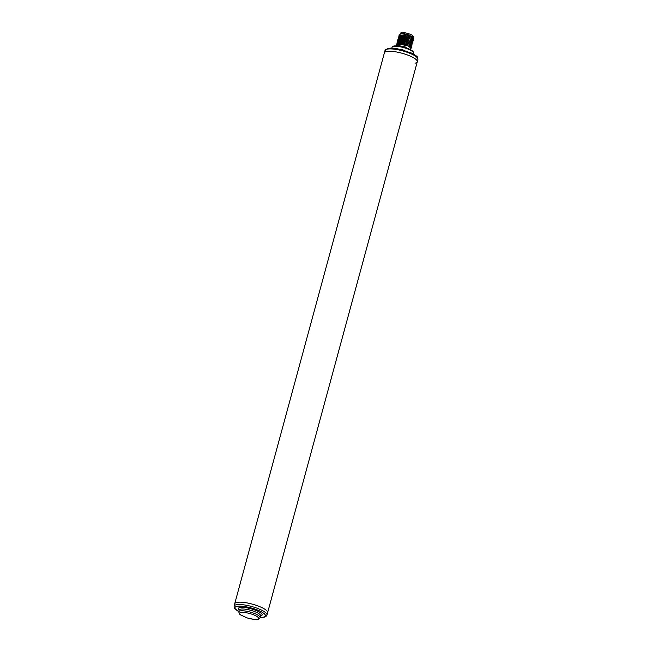 <?xml version="1.0" encoding="UTF-8"?>
<svg xmlns="http://www.w3.org/2000/svg" width="652" height="652" viewBox="0 0 652 652"><rect width="100%" height="100%" fill="white"/><g stroke="black" fill="none" stroke-linecap="round" stroke-linejoin="round"><path stroke-width="0.98" d="M238.73 611.625L234.435 608.177L234.076 606.115L234.712 603.76A17.042 4.254 15.2 0 1 238.363 602.212A17.042 4.254 15.2 0 1 257.19 605.659A17.042 4.254 15.2 0 1 267.605 612.693L417.288 61.785A17.042 4.254 -164.8 0 0 411.225 56.537A17.042 4.254 -164.8 0 0 394.256 51.622A17.042 4.254 -164.8 0 0 384.395 52.853A17.042 4.254 15.2 0 1 388.038 51.304A17.042 4.254 15.2 0 1 406.872 54.76A17.042 4.254 15.2 0 1 417.288 61.785A17.042 4.254 -164.8 0 1 415.014 63.162M385.03 50.489L387.793 48.387C391.192 47.963 394.24 48.044 396.938 48.639L411.632 53.097C419.423 57.482 417.378 57.115 417.924 59.43A17.042 4.254 -164.8 0 0 411.86 54.181A17.042 4.254 -164.8 0 0 394.9 49.259A17.042 4.254 -164.8 0 0 385.03 50.489L234.712 603.76A17.042 4.254 15.2 0 1 244.582 602.521A17.042 4.254 15.2 0 1 261.542 607.444A17.042 4.254 15.2 0 1 267.605 612.693L266.97 615.056A17.042 4.254 15.2 0 0 260.906 609.807A17.042 4.254 15.2 0 0 243.938 604.885A17.042 4.254 15.2 0 0 234.076 606.115M413.278 38.476L413.392 37.751L412.088 36.447L408.185 35.086C404.289 33.969 401.436 33.692 399.627 34.246L399.154 34.695A7.555 1.883 -164.8 0 0 399.146 34.719M400.572 33.937L403.352 33.7A6.927 1.728 15.2 0 1 409.252 35.118M400.98 33.782L403.352 33.7M412.088 36.447A6.927 1.728 15.2 0 1 413.181 37.408L413.392 37.751M408.185 35.086L410.067 36.447L407.614 35.909L409.774 37.506L407.296 37.091L409.456 38.68L406.978 38.272L409.138 39.862L406.652 39.454L408.812 41.043L406.335 40.628L408.494 42.225L406.017 41.809L408.176 43.399L405.691 42.991L407.85 44.581L405.373 44.173L407.533 45.762L405.055 45.347L404.851 47.922M412.757 37.115L410.825 36.773L412.985 38.362L410.507 37.946L412.667 39.544L410.19 39.128L412.349 40.717L409.863 40.31L412.023 41.899L409.546 41.492L411.705 43.081L409.228 42.665L411.388 44.263L408.902 43.847L411.062 45.436L408.584 45.029L410.744 46.618L408.266 46.21L410.458 47.677L409.978 49.422L404.631 46.911A7.555 1.883 15.2 0 0 396.815 45.909M398.934 36.528L398.82 35.933L407.582 36.031M407.614 35.909L400.043 35.078L398.837 35.868M398.608 37.71L398.494 37.107L407.264 37.213M407.296 37.091L399.717 36.259L398.519 37.05M398.29 38.892L398.176 38.289L406.946 38.386M406.978 38.272L399.407 37.441L398.201 38.232M397.973 40.074L397.859 39.47L406.62 39.568M406.652 39.454L399.089 38.615L397.875 39.413M397.655 41.247L397.533 40.652L400.898 39.813L406.302 40.75M406.335 40.628L398.763 39.796L397.557 40.587M397.329 42.429L397.215 41.826L405.984 41.932M406.017 41.809L400.613 40.872L398.445 40.978L397.239 41.769M397.011 43.611L396.897 43.008L405.658 43.105M405.691 42.991L398.127 42.16L396.913 42.95M405.055 45.347C401.192 44.344 398.437 44.14 396.775 44.743L398.315 44.352M405.34 44.287C401.485 43.285 398.722 43.081 397.06 43.684L396.775 44.743M405.373 44.173L397.801 43.334L396.603 44.067L396.114 45.884M413.018 38.24L413.58 39.242M412.545 37.816L410.825 36.773M399.692 34.214L400.752 33.822M413.254 40.424L412.7 39.422M412.211 38.981L410.507 37.946M410.067 36.447L400.043 35.078M412.936 41.606L412.374 40.603M411.917 40.188L410.19 39.128M409.741 37.62L400.483 36.104M409.423 38.802L406.057 37.751L400.173 37.286M399.855 34.116L399.529 34.295A7.555 1.883 -164.8 0 1 399.627 34.246L399.668 35.868M413.026 39.723L413.564 39.307L412.985 38.362M412.667 39.544L413.246 40.481L412.7 40.905M412.349 40.717L412.928 41.663L412.382 42.087M412.618 42.779L412.056 41.785M412.023 41.899L412.602 42.845L412.064 43.268M412.292 43.961L411.738 42.959M411.705 43.081L412.284 44.026L411.738 44.442M411.974 45.143L411.412 44.14M411.388 44.263L411.966 45.2L411.42 45.624M411.656 46.325L411.094 45.322M411.062 45.436L411.64 46.382L411.102 46.805M411.33 47.498L410.776 46.504M410.744 46.618L411.322 47.563L410.784 47.987M410.703 49.845L411.037 48.623L410.458 47.677M412.903 38.134L410.858 36.651M410.092 36.325L400.189 35.053M412.577 39.307L410.54 37.832M409.774 37.506L399.872 36.235M412.26 40.489L410.214 39.014M409.456 38.68L406.09 37.637L399.546 37.408M411.599 41.361L409.863 40.31M411.942 41.671L409.896 40.188M409.106 39.984L399.872 38.46M409.138 39.862L399.228 38.59M408.78 41.157L399.57 39.633M408.812 41.043L398.91 39.772M408.462 42.339L401.2 40.709L399.203 40.823M408.494 42.225L401.233 40.587L398.584 40.954M411.616 42.853L409.578 41.369M411.282 42.551L409.546 41.492M410.964 43.733L409.228 42.665M411.298 44.034L409.252 42.551M410.63 44.907L408.902 43.847M410.32 46.088L408.584 45.029M408.144 43.521L398.91 41.997M410.002 47.27L408.266 46.21M407.818 44.703L398.608 43.179M407.5 45.876C403.27 44.36 400.002 43.92 397.687 44.556M407.85 44.581L397.948 43.309M408.176 43.399L398.266 42.127M410.98 45.208L408.934 43.733M410.336 47.572L408.299 46.088M410.654 46.39L408.617 44.907M407.533 45.762C403.303 44.246 400.035 43.806 397.72 44.434L397.712 44.475M397.06 43.684L397.72 44.434M400.434 33.896L400.621 33.195A6.536 1.63 15.2 0 1 402.023 32.6A6.536 1.63 -164.8 0 1 409.244 33.92A6.536 1.63 -164.8 0 1 413.229 36.618L413.066 37.245M238.746 611.552A15.778 3.936 15.2 0 1 239.194 606.156A15.778 3.936 15.2 0 1 259.814 611.038A15.778 3.936 15.2 0 1 260.189 617.379M239.121 610.166A12.372 3.089 15.2 0 1 251.012 608.789A12.372 3.089 15.2 0 1 260.564 615.985M246.872 617.835L240.433 614.763A9.845 2.461 15.2 0 1 247.059 612.896A9.845 2.461 15.2 0 1 258.599 618.324A9.845 2.461 15.2 0 1 246.953 617.835A1.263 0.701 -64.8 0 1 246.741 617.794A1.263 1.263 0 0 0 246.896 617.86C259.203 620.818 258.787 619.27 260.115 617.623A11.108 2.771 15.2 0 0 250.123 612.041A11.108 2.771 15.2 0 0 238.681 611.804L239.944 614.559A1.263 1.076 -50.3 0 0 240.433 614.763A1.263 0.701 -64.8 0 1 240.213 614.73A1.263 0.701 -64.8 0 1 240.132 614.681M246.57 617.656A1.263 0.701 -64.8 0 0 246.741 617.794L240.213 614.73A1.263 1.263 0 0 1 239.944 614.559M238.681 611.804L239.162 610.036A11.108 2.771 15.2 0 1 250.604 610.272A11.108 2.771 15.2 0 1 260.596 615.855L260.115 617.623M413.026 51.997A10.481 2.616 -164.8 0 0 403.604 47.131A10.481 2.616 -164.8 0 0 393.026 46.561M404.925 50.546A11.108 2.771 -164.8 0 0 400.744 49.405M413.27 53.92L413.482 53.154A11.108 2.771 -164.8 0 0 403.49 47.563A11.108 2.771 -164.8 0 0 392.039 47.327L391.836 48.093M406.261 36.952L405.968 38.012M400.898 39.813L401.2 40.709L400.613 40.872M260.164 617.452L264.207 617.167L266.04 616.376L266.97 615.056M413.482 53.154C413.221 52.665 415.52 50.978 403.727 47.14C391.469 44.377 392.463 47.042 392.039 47.327M417.924 59.43L417.288 61.785M413.156 38.362L412.504 37.775M412.83 39.536L412.178 38.949M412.512 40.717L411.86 40.139M400.572 36.088L399.717 36.259M411.551 44.254L410.899 43.676M399.619 39.625L398.763 39.796M412.186 41.891L411.534 41.312M400.263 37.27L399.407 37.441M411.868 43.073L411.216 42.494M399.945 38.444L399.089 38.623M411.225 45.436L410.573 44.849M399.301 40.807L398.445 40.978M410.907 46.61L410.255 46.031M398.983 41.989L398.127 42.16M410.589 47.792L409.937 47.213M398.657 43.162L397.801 43.342"/></g></svg>
